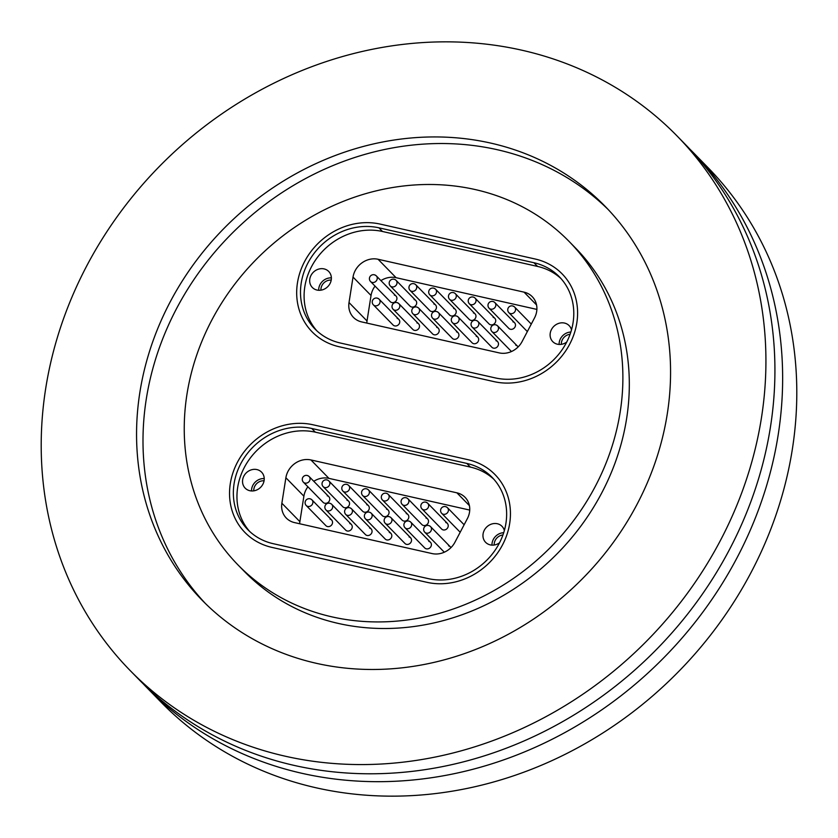 <?xml version="1.0" encoding="UTF-8"?>
<svg xmlns="http://www.w3.org/2000/svg" width="838" height="838" viewBox="0 0 838 838"><rect width="100%" height="100%" fill="white"/><g stroke="black" fill="none" stroke-linecap="round" stroke-linejoin="round"><path stroke-width="1.26" d="M689.842 149.112A382.39 340.102 135.7 0 1 693.738 153.029A382.39 340.102 135.7 0 1 720.638 586.139A382.39 340.102 135.7 0 1 302.162 773.359A382.39 340.102 135.7 0 1 146.839 687.61A382.39 340.102 135.7 0 1 143.015 683.619M475.062 189.524A231.445 205.844 135.7 0 1 569.075 241.428A231.445 205.844 135.7 0 1 585.353 503.575A231.445 205.844 135.7 0 1 332.068 616.894A231.445 205.844 135.7 0 1 238.055 564.99A231.445 205.844 135.7 0 1 221.777 302.843A231.445 205.844 135.7 0 1 475.062 189.524M569.075 241.428L575.507 248.006A231.445 205.844 135.7 0 1 591.785 510.153A231.445 205.844 135.7 0 1 338.5 623.472A231.445 205.844 135.7 0 1 244.487 571.568L238.055 564.99M205.331 603.423A281.757 250.593 135.7 0 1 190.069 285.433A281.757 250.593 135.7 0 1 497.039 149.656A281.757 250.593 135.7 0 1 608.241 209.584M316.523 663.35A281.757 250.593 135.7 0 1 202.073 600.165A281.757 250.593 135.7 0 1 182.255 281.023A281.757 250.593 135.7 0 1 490.607 143.068A281.757 250.593 135.7 0 1 605.057 206.263A281.757 250.593 135.7 0 1 624.876 525.395A281.757 250.593 135.7 0 1 316.523 663.35M521.697 50.165A382.39 340.102 135.7 0 1 677.02 135.924A382.39 340.102 135.7 0 1 703.92 569.033A382.39 340.102 135.7 0 1 285.444 756.253A382.39 340.102 135.7 0 1 130.12 670.505A382.39 340.102 135.7 0 1 103.21 237.384A382.39 340.102 135.7 0 1 521.697 50.165M677.02 135.924L686.018 145.131A382.39 340.102 135.7 0 1 712.918 578.241A382.39 340.102 135.7 0 1 294.442 765.471A382.39 340.102 135.7 0 1 139.118 679.712L130.12 670.505M693.738 153.029L707.88 167.495A382.39 340.102 135.7 0 1 734.79 600.616A382.39 340.102 135.7 0 1 316.303 787.835A382.39 340.102 135.7 0 1 160.98 702.076L146.839 687.61M312.983 424.772A66.412 59.069 -44.3 0 0 240.307 457.286A66.412 59.069 -44.3 0 0 244.979 532.507A66.412 59.069 -44.3 0 0 271.952 547.403L427.003 582.326A66.412 59.069 -44.3 0 0 499.678 549.812A66.412 59.069 -44.3 0 0 495.007 474.591A66.412 59.069 -44.3 0 0 468.033 459.695L312.983 424.772L468.033 459.695A66.412 59.069 135.7 0 1 495.007 474.591A66.412 59.069 135.7 0 1 499.678 549.812A66.412 59.069 135.7 0 1 427.003 582.326L271.952 547.403A66.412 59.069 135.7 0 1 244.979 532.507A66.412 59.069 135.7 0 1 240.307 457.286A66.412 59.069 135.7 0 1 312.983 424.772M494.148 381.657L339.097 346.723A66.412 59.069 135.7 0 1 312.124 331.838A66.412 59.069 135.7 0 1 307.452 256.606A66.412 59.069 135.7 0 1 380.138 224.092L535.178 259.015A66.412 59.069 135.7 0 1 562.151 273.911A66.412 59.069 135.7 0 1 566.834 349.132A66.412 59.069 135.7 0 1 494.148 381.657L339.097 346.723A66.412 59.069 135.7 0 1 312.124 331.838A66.412 59.069 135.7 0 1 307.452 256.606A66.412 59.069 135.7 0 1 380.138 224.092L535.178 259.015A66.412 59.069 135.7 0 1 562.151 273.911A66.412 59.069 135.7 0 1 566.834 349.132A66.412 59.069 135.7 0 1 494.148 381.657M249.839 490.722A11.449 10.182 -44.3 0 0 262.378 485.118A11.449 10.182 -44.3 0 0 261.571 472.15A11.449 10.182 -44.3 0 0 256.92 469.584A11.449 10.182 -44.3 0 0 244.382 475.188A11.449 10.182 -44.3 0 0 245.188 488.156A11.449 10.182 -44.3 0 0 249.839 490.722M504.35 530.527A11.449 10.182 -44.3 0 0 501.993 526.306A11.449 10.182 -44.3 0 0 497.343 523.74A11.449 10.182 -44.3 0 0 484.814 529.344A11.449 10.182 -44.3 0 0 485.621 542.322A11.449 10.182 -44.3 0 0 490.272 544.889A11.449 10.182 -44.3 0 0 499.542 542.773M330.036 519.141A4.022 3.582 135.7 0 1 327.543 526.568A4.022 3.582 135.7 0 1 325.909 525.667L306.237 505.534A4.022 3.582 135.7 0 0 311.987 499.909A4.022 4.022 0 0 0 305.42 501.124A4.022 4.022 0 0 0 306.237 505.534M349.792 523.593A4.022 3.582 135.7 0 1 347.309 531.02A4.022 3.582 135.7 0 1 345.675 530.119L325.992 509.986A4.022 3.582 135.7 0 0 331.754 504.361A4.022 4.022 0 0 0 325.186 505.576A4.022 4.022 0 0 0 325.992 509.986M369.558 528.045A4.022 3.582 135.7 0 1 367.065 535.472A4.022 3.582 135.7 0 1 365.431 534.571L345.748 514.438A4.022 3.582 135.7 0 0 351.51 508.813A4.022 4.022 0 0 0 344.942 510.017A4.022 4.022 0 0 0 345.748 514.438M448.592 545.842A4.022 3.582 135.7 0 1 450.875 547.717M428.836 541.39A4.022 3.582 135.7 0 1 426.343 548.827A4.022 3.582 135.7 0 1 424.709 547.926L405.037 527.793A4.022 3.582 135.7 0 0 410.788 522.168A4.022 4.022 0 0 0 404.22 523.373A4.022 4.022 0 0 0 405.037 527.793M409.07 536.949A4.022 3.582 135.7 0 1 406.587 544.375A4.022 3.582 135.7 0 1 404.953 543.474L385.271 523.341A4.022 3.582 135.7 0 0 391.032 517.716A4.022 4.022 0 0 0 384.464 518.921A4.022 4.022 0 0 0 385.271 523.341M389.314 532.497A4.022 3.582 135.7 0 1 386.821 539.923A4.022 3.582 135.7 0 1 385.187 539.023L365.515 518.89A4.022 3.582 135.7 0 0 371.265 513.265A4.022 4.022 0 0 0 364.698 514.469A4.022 4.022 0 0 0 365.515 518.89M327.218 495.803A4.022 3.582 135.7 0 1 324.735 503.24A4.022 3.582 135.7 0 1 323.091 502.339L303.419 482.206A4.022 3.582 135.7 0 0 309.17 476.581A4.022 4.022 0 0 0 302.602 477.786A4.022 4.022 0 0 0 303.419 482.206M346.974 500.255A4.022 3.582 135.7 0 1 344.491 507.692A4.022 3.582 135.7 0 1 342.857 506.791L323.175 486.658A4.022 3.582 135.7 0 0 324.484 487.465A4.022 3.582 135.7 0 1 323.175 486.658A4.022 4.022 0 0 1 322.368 482.238A4.022 4.022 0 0 0 323.175 486.658L342.857 506.791M366.74 504.706A4.022 3.582 135.7 0 1 364.247 512.144A4.022 3.582 135.7 0 1 362.613 511.232L342.941 491.11A4.022 3.582 135.7 0 0 344.24 491.916A4.022 3.582 135.7 0 1 342.941 491.11A4.022 3.582 135.7 0 0 348.692 485.474A4.022 3.582 135.7 0 1 344.24 491.916A4.022 3.582 135.7 0 0 348.692 485.474A4.022 4.022 0 0 0 342.124 486.689A4.022 4.022 0 0 0 342.941 491.11L362.613 511.232L342.941 491.11A4.022 4.022 0 0 1 342.124 486.689A4.022 4.022 0 0 0 342.941 491.11M386.496 509.158A4.022 3.582 135.7 0 1 384.014 516.596A4.022 3.582 135.7 0 1 382.369 515.684L362.697 495.562A4.022 3.582 135.7 0 0 363.996 496.368A4.022 3.582 135.7 0 1 362.697 495.562A4.022 3.582 135.7 0 0 363.996 496.368A4.022 3.582 135.7 0 1 362.697 495.562A4.022 4.022 0 0 1 361.88 491.141A4.022 4.022 0 0 0 362.697 495.562L382.369 515.684L362.697 495.562A4.022 4.022 0 0 1 361.88 491.141A4.022 4.022 0 0 0 362.697 495.562L382.369 515.684M445.774 522.514A4.022 3.582 135.7 0 1 443.292 529.941A4.022 3.582 135.7 0 1 441.647 529.04L421.975 508.907A4.022 3.582 135.7 0 0 423.274 509.724A4.022 3.582 135.7 0 1 421.975 508.907A4.022 4.022 0 0 1 421.158 504.497A4.022 4.022 0 0 0 421.975 508.907L441.647 529.04M426.018 518.062A4.022 3.582 135.7 0 1 423.525 525.489A4.022 3.582 135.7 0 1 421.891 524.588L402.219 504.455A4.022 3.582 135.7 0 0 403.518 505.272A4.022 3.582 135.7 0 1 402.219 504.455A4.022 3.582 135.7 0 0 407.97 498.83A4.022 3.582 135.7 0 1 403.518 505.272A4.022 3.582 135.7 0 0 407.97 498.83A4.022 4.022 0 0 0 401.402 500.045A4.022 4.022 0 0 0 402.219 504.455L421.891 524.588L402.219 504.455A4.022 4.022 0 0 1 401.402 500.045A4.022 4.022 0 0 0 402.219 504.455M406.252 513.61A4.022 3.582 135.7 0 1 403.769 521.047A4.022 3.582 135.7 0 1 402.135 520.136L382.453 500.014A4.022 3.582 135.7 0 0 383.762 500.82A4.022 3.582 135.7 0 1 382.453 500.014A4.022 3.582 135.7 0 0 383.762 500.82A4.022 3.582 135.7 0 1 382.453 500.014A4.022 4.022 0 0 1 381.646 495.593A4.022 4.022 0 0 0 382.453 500.014L402.135 520.136L382.453 500.014A4.022 4.022 0 0 1 381.646 495.593A4.022 4.022 0 0 0 382.453 500.014L402.135 520.136M249.703 531.491A62.389 55.486 135.7 0 1 247.849 461.508A62.389 55.486 135.7 0 1 315.35 432.167L470.39 467.091A62.389 55.486 135.7 0 1 493.886 479.294M310.929 459.947L456.899 492.828A20.122 17.902 135.7 0 1 465.08 497.343A20.122 17.902 135.7 0 1 467.353 518.638L454.95 542.217A20.122 17.902 135.7 0 1 432.062 553.572L294.484 522.587A20.122 17.902 135.7 0 1 286.313 518.073A20.122 17.902 135.7 0 1 281.872 503.229L285.884 477.754A20.122 17.902 135.7 0 1 310.929 459.947L328.936 478.372L469.73 510.08M273.198 543.684A62.389 55.486 135.7 0 1 247.859 529.7A62.389 55.486 135.7 0 1 243.47 459.035A62.389 55.486 135.7 0 1 311.746 428.48L466.787 463.414A62.389 55.486 135.7 0 1 492.136 477.398A62.389 55.486 135.7 0 1 496.525 548.073A62.389 55.486 135.7 0 1 428.239 578.618L273.198 543.684M502.926 534.969A9.092 8.087 -44.3 0 0 494.211 545.004M503.701 532.706A11.449 10.182 -44.3 0 0 491.969 545.119M264.064 480.792A9.092 8.087 -44.3 0 0 253.778 490.848M264.221 478.561A11.449 10.182 -44.3 0 0 251.536 490.963M328.936 478.372A20.122 17.902 -44.3 0 0 313.789 481.295M307.902 486.784A20.122 17.902 -44.3 0 0 303.89 496.18L285.884 477.754M281.872 503.229L299.878 521.655L303.89 496.18M299.878 521.655A20.122 17.902 -44.3 0 0 299.658 523.75M316.984 290.053A11.449 10.182 -44.3 0 0 329.523 284.438A11.449 10.182 -44.3 0 0 328.716 271.47A11.449 10.182 -44.3 0 0 324.065 268.904A11.449 10.182 -44.3 0 0 311.526 274.508A11.449 10.182 -44.3 0 0 312.333 287.476A11.449 10.182 -44.3 0 0 316.984 290.053M571.495 329.858A11.449 10.182 -44.3 0 0 569.149 325.636A11.449 10.182 -44.3 0 0 564.498 323.059A11.449 10.182 -44.3 0 0 551.959 328.674A11.449 10.182 -44.3 0 0 552.766 341.642A11.449 10.182 -44.3 0 0 557.417 344.209A11.449 10.182 -44.3 0 0 566.687 342.093M397.181 318.461A4.022 3.582 135.7 0 1 394.698 325.898A4.022 3.582 135.7 0 1 393.053 324.987L373.381 304.864A4.022 3.582 135.7 0 0 379.143 299.229A4.022 4.022 0 0 0 372.564 300.444A4.022 4.022 0 0 0 373.381 304.864M416.936 322.913A4.022 3.582 135.7 0 1 414.454 330.35A4.022 3.582 135.7 0 1 412.82 329.439L393.137 309.306A4.022 3.582 135.7 0 0 398.898 303.681A4.022 4.022 0 0 0 392.331 304.896A4.022 4.022 0 0 0 393.137 309.306M436.703 327.365A4.022 3.582 135.7 0 1 434.21 334.791A4.022 3.582 135.7 0 1 432.576 333.891L412.904 313.758A4.022 3.582 135.7 0 0 418.654 308.133A4.022 4.022 0 0 0 412.087 309.348A4.022 4.022 0 0 0 412.904 313.758M515.737 345.172A4.022 3.582 135.7 0 1 518.02 347.037M495.981 340.72A4.022 3.582 135.7 0 1 493.488 348.147A4.022 3.582 135.7 0 1 491.854 347.246L472.182 327.113A4.022 3.582 135.7 0 0 477.932 321.488A4.022 4.022 0 0 0 471.365 322.693A4.022 4.022 0 0 0 472.182 327.113M476.214 336.268A4.022 3.582 135.7 0 1 473.732 343.695A4.022 3.582 135.7 0 1 472.098 342.794L452.415 322.661A4.022 3.582 135.7 0 0 458.177 317.036A4.022 4.022 0 0 0 451.609 318.241A4.022 4.022 0 0 0 452.415 322.661M456.459 331.817A4.022 3.582 135.7 0 1 453.976 339.243A4.022 3.582 135.7 0 1 452.331 338.343L432.659 318.21A4.022 3.582 135.7 0 0 438.421 312.584A4.022 4.022 0 0 0 431.842 313.8A4.022 4.022 0 0 0 432.659 318.21M394.363 295.123A4.022 3.582 135.7 0 1 391.88 302.56A4.022 3.582 135.7 0 1 390.246 301.659L370.564 281.526A4.022 3.582 135.7 0 0 376.325 275.901A4.022 4.022 0 0 0 369.747 277.106A4.022 4.022 0 0 0 370.564 281.526M414.119 299.575A4.022 3.582 135.7 0 1 411.636 307.012A4.022 3.582 135.7 0 1 410.002 306.111L390.319 285.978A4.022 3.582 135.7 0 0 391.629 286.785A4.022 3.582 135.7 0 1 390.319 285.978A4.022 4.022 0 0 1 389.513 281.558A4.022 4.022 0 0 0 390.319 285.978L410.002 306.111M433.885 304.026A4.022 3.582 135.7 0 1 431.392 311.464A4.022 3.582 135.7 0 1 429.758 310.563L410.086 290.43A4.022 3.582 135.7 0 0 411.385 291.236A4.022 3.582 135.7 0 1 410.086 290.43A4.022 3.582 135.7 0 0 415.837 284.805A4.022 3.582 135.7 0 1 411.385 291.236A4.022 3.582 135.7 0 0 415.837 284.805A4.022 4.022 0 0 0 409.269 286.009A4.022 4.022 0 0 0 410.086 290.43L429.758 310.563L410.086 290.43A4.022 4.022 0 0 1 409.269 286.009A4.022 4.022 0 0 0 410.086 290.43M453.641 308.478A4.022 3.582 135.7 0 1 451.158 315.916A4.022 3.582 135.7 0 1 449.524 315.015L429.842 294.882A4.022 3.582 135.7 0 0 431.141 295.688A4.022 3.582 135.7 0 1 429.842 294.882A4.022 3.582 135.7 0 0 431.141 295.688A4.022 3.582 135.7 0 1 429.842 294.882A4.022 4.022 0 0 1 429.025 290.461A4.022 4.022 0 0 0 429.842 294.882L449.524 315.015L429.842 294.882A4.022 4.022 0 0 1 429.025 290.461A4.022 4.022 0 0 0 429.842 294.882L449.524 315.015M512.919 321.834A4.022 3.582 135.7 0 1 510.436 329.271A4.022 3.582 135.7 0 1 508.802 328.36L489.12 308.237A4.022 3.582 135.7 0 0 490.419 309.044A4.022 3.582 135.7 0 1 489.12 308.237A4.022 4.022 0 0 1 488.303 303.817A4.022 4.022 0 0 0 489.12 308.237L508.802 328.36M493.163 317.382A4.022 3.582 135.7 0 1 490.67 324.819A4.022 3.582 135.7 0 1 489.036 323.908L469.364 303.785A4.022 3.582 135.7 0 0 470.663 304.592A4.022 3.582 135.7 0 1 469.364 303.785A4.022 3.582 135.7 0 0 475.115 298.15A4.022 3.582 135.7 0 1 470.663 304.592A4.022 3.582 135.7 0 0 475.115 298.15A4.022 4.022 0 0 0 468.547 299.365A4.022 4.022 0 0 0 469.364 303.785L489.036 323.908L469.364 303.785A4.022 4.022 0 0 1 468.547 299.365A4.022 4.022 0 0 0 469.364 303.785M473.397 312.93A4.022 3.582 135.7 0 1 470.914 320.367A4.022 3.582 135.7 0 1 469.28 319.467L449.597 299.334A4.022 3.582 135.7 0 0 450.907 300.14A4.022 3.582 135.7 0 1 449.597 299.334A4.022 3.582 135.7 0 0 450.907 300.14A4.022 3.582 135.7 0 1 449.597 299.334A4.022 4.022 0 0 1 448.791 294.913A4.022 4.022 0 0 0 449.597 299.334L469.28 319.467L449.597 299.334A4.022 4.022 0 0 1 448.791 294.913A4.022 4.022 0 0 0 449.597 299.334L469.28 319.467M316.848 330.811A62.389 55.486 135.7 0 1 314.994 260.828A62.389 55.486 135.7 0 1 382.495 231.487L537.535 266.421A62.389 55.486 135.7 0 1 561.031 278.614M378.074 259.267L524.043 292.148A20.122 17.902 135.7 0 1 532.224 296.662A20.122 17.902 135.7 0 1 534.508 317.958L522.105 341.537A20.122 17.902 135.7 0 1 499.207 352.892L361.628 321.907A20.122 17.902 135.7 0 1 353.458 317.393A20.122 17.902 135.7 0 1 349.017 302.549L353.028 277.074A20.122 17.902 135.7 0 1 378.074 259.267L396.081 277.692L536.875 309.411M340.343 343.014A62.389 55.486 135.7 0 1 315.004 329.02A62.389 55.486 135.7 0 1 310.615 258.355A62.389 55.486 135.7 0 1 378.891 227.81L533.932 262.734A62.389 55.486 135.7 0 1 559.281 276.729A62.389 55.486 135.7 0 1 563.67 347.393A62.389 55.486 135.7 0 1 495.394 377.938L340.343 343.014M570.081 334.299A9.092 8.087 -44.3 0 0 561.355 344.334M570.846 332.037A11.449 10.182 -44.3 0 0 559.114 344.439M331.209 280.112A9.092 8.087 -44.3 0 0 320.923 290.168M331.366 277.881A11.449 10.182 -44.3 0 0 318.681 290.283M396.081 277.692A20.122 17.902 -44.3 0 0 380.934 280.615M375.047 286.114A20.122 17.902 -44.3 0 0 371.035 295.5L353.028 277.074M349.017 302.549L367.023 320.975L371.035 295.5M367.023 320.975A20.122 17.902 -44.3 0 0 366.803 323.07M315.35 432.167L311.746 428.48M470.39 467.091L466.787 463.414M469.406 505.618L456.899 492.828M388.214 494.378A4.022 3.582 135.7 0 1 383.762 500.82A4.022 3.582 135.7 0 0 388.214 494.378A4.022 3.582 135.7 0 1 383.762 500.82A4.022 3.582 135.7 0 0 388.214 494.378A4.022 4.022 0 0 0 381.646 495.593A4.022 4.022 0 0 1 388.214 494.378A4.022 4.022 0 0 0 381.646 495.593A4.022 4.022 0 0 1 388.214 494.378L407.886 514.511L388.214 494.378M369.967 512.458A4.022 3.582 135.7 0 1 371.265 513.265L390.948 533.397M427.736 503.282L447.408 523.415L427.736 503.282A4.022 3.582 135.7 0 1 423.274 509.724A4.022 3.582 135.7 0 0 427.736 503.282A4.022 4.022 0 0 0 421.158 504.497A4.022 4.022 0 0 1 427.736 503.282A4.022 3.582 135.7 0 0 426.427 502.475M446.183 506.927A4.022 3.582 135.7 0 1 443.04 514.176A4.022 3.582 135.7 0 1 441.731 513.359L460.198 532.256M368.448 489.926A4.022 3.582 135.7 0 1 363.996 496.368A4.022 3.582 135.7 0 0 368.448 489.926A4.022 3.582 135.7 0 1 363.996 496.368A4.022 3.582 135.7 0 0 368.448 489.926A4.022 4.022 0 0 0 361.88 491.141A4.022 4.022 0 0 1 368.448 489.926A4.022 4.022 0 0 0 361.88 491.141A4.022 4.022 0 0 1 368.448 489.926L388.13 510.059L368.448 489.926M328.936 481.033A4.022 3.582 135.7 0 1 324.484 487.465A4.022 3.582 135.7 0 0 328.936 481.033A4.022 4.022 0 0 0 322.368 482.238A4.022 4.022 0 0 1 328.936 481.033L348.608 501.155L328.936 481.033M307.871 475.764A4.022 3.582 135.7 0 1 309.17 476.581L328.852 496.704M389.722 516.91A4.022 3.582 135.7 0 1 391.032 517.716L410.704 537.849M409.489 521.351A4.022 3.582 135.7 0 1 410.788 522.168L430.47 542.301M429.245 525.803A4.022 3.582 135.7 0 1 426.092 533.052A4.022 3.582 135.7 0 1 424.793 532.245L444.308 552.211M350.211 508.006A4.022 3.582 135.7 0 1 351.51 508.813L371.192 528.946M330.444 503.554A4.022 3.582 135.7 0 1 331.754 504.361L351.426 524.494M310.689 499.102A4.022 3.582 135.7 0 1 311.987 499.909L331.67 520.042M382.495 231.487L378.891 227.81M537.535 266.421L533.932 262.734M536.55 304.938L524.043 292.148M455.359 293.698A4.022 3.582 135.7 0 1 450.907 300.14A4.022 3.582 135.7 0 0 455.359 293.698A4.022 3.582 135.7 0 1 450.907 300.14A4.022 3.582 135.7 0 0 455.359 293.698A4.022 4.022 0 0 0 448.791 294.913A4.022 4.022 0 0 1 455.359 293.698A4.022 4.022 0 0 0 448.791 294.913A4.022 4.022 0 0 1 455.359 293.698L475.031 313.831L455.359 293.698M437.111 311.778A4.022 3.582 135.7 0 1 438.421 312.584L458.093 332.717M494.881 302.602A4.022 3.582 135.7 0 1 490.419 309.044A4.022 3.582 135.7 0 0 494.881 302.602A4.022 4.022 0 0 0 488.303 303.817A4.022 4.022 0 0 1 494.881 302.602L514.553 322.735L494.881 302.602M513.338 306.247A4.022 3.582 135.7 0 1 510.185 313.496A4.022 3.582 135.7 0 1 508.876 312.679L527.343 331.576M435.603 289.257L455.275 309.379L435.603 289.257A4.022 3.582 135.7 0 1 431.141 295.688A4.022 3.582 135.7 0 0 435.603 289.257A4.022 3.582 135.7 0 1 431.141 295.688A4.022 3.582 135.7 0 0 435.603 289.257A4.022 4.022 0 0 0 429.025 290.461A4.022 4.022 0 0 1 435.603 289.257A4.022 4.022 0 0 0 429.025 290.461A4.022 4.022 0 0 1 435.603 289.257A4.022 3.582 135.7 0 0 434.294 288.44M396.081 280.353A4.022 3.582 135.7 0 1 391.629 286.785A4.022 3.582 135.7 0 0 396.081 280.353A4.022 4.022 0 0 0 389.513 281.558A4.022 4.022 0 0 1 396.081 280.353L415.753 300.486L396.081 280.353M375.015 275.084A4.022 3.582 135.7 0 1 376.325 275.901L395.997 296.034M456.867 316.23A4.022 3.582 135.7 0 1 458.177 317.036L477.849 337.169M476.633 320.682A4.022 3.582 135.7 0 1 477.932 321.488L497.615 341.621M496.389 325.134A4.022 3.582 135.7 0 1 493.236 332.372A4.022 3.582 135.7 0 1 491.937 331.565L511.452 351.531M417.355 307.326A4.022 3.582 135.7 0 1 418.654 308.133L438.337 328.266M397.589 302.874A4.022 3.582 135.7 0 1 398.898 303.681L418.571 323.814M377.833 298.422A4.022 3.582 135.7 0 1 379.143 299.229L398.815 319.362M427.652 518.963L407.97 498.83A4.022 4.022 0 0 0 401.402 500.045A4.022 4.022 0 0 1 407.97 498.83L427.652 518.963L407.97 498.83M464.137 524.766L447.492 507.734A4.022 4.022 0 0 0 440.924 508.938A4.022 4.022 0 0 0 441.731 513.359M368.374 505.607L348.692 485.474A4.022 4.022 0 0 0 342.124 486.689A4.022 4.022 0 0 1 348.692 485.474L368.374 505.607L348.692 485.474M450.226 546.753L430.543 526.62A4.022 4.022 0 0 0 423.976 527.825A4.022 4.022 0 0 0 424.793 532.245M494.797 318.283L475.115 298.15A4.022 4.022 0 0 0 468.547 299.365A4.022 4.022 0 0 1 475.115 298.15L494.797 318.283L475.115 298.15M531.282 324.086L514.637 307.054A4.022 4.022 0 0 0 508.069 308.269A4.022 4.022 0 0 0 508.876 312.679M435.519 304.927L415.837 284.805A4.022 4.022 0 0 0 409.269 286.009A4.022 4.022 0 0 1 415.837 284.805L435.519 304.927L415.837 284.805M517.371 346.073L497.699 325.94A4.022 4.022 0 0 0 491.12 327.145A4.022 4.022 0 0 0 491.937 331.565"/></g></svg>
